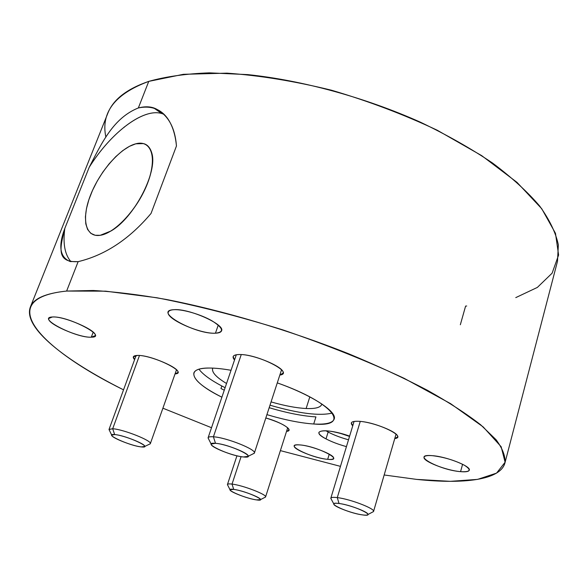 <?xml version="1.0" encoding="UTF-8"?>
<svg xmlns="http://www.w3.org/2000/svg" width="588" height="588" viewBox="0 0 588 588"><rect width="100%" height="100%" fill="white"/><g stroke="black" fill="none" stroke-linecap="round" stroke-linejoin="round"><path stroke-width="0.88" d="M504.916 463.043C505.636 456.486 502.696 448.717 496.096 439.743L480.705 424.823C466.754 413.952 449.011 402.449 427.476 390.314C403.949 378.01 377.687 365.832 348.699 353.785C289.12 330.125 222.462 310.376 165.941 299.402C138.672 294.647 114.447 291.677 93.272 290.494L66.628 291.06L78.145 261.653C105.112 255.177 129.411 239.103 151.042 213.444L176.451 146C174.239 122.186 162.825 102.834 138.349 107.949C113.425 117.975 101.967 142.524 89.192 167.315C110.72 132.888 142.98 107.832 161.759 113.528L163.736 114.212C145.368 106.141 111.499 131.572 89.192 167.315L64.827 228.387C58.102 246.232 59.866 257.272 70.112 261.506L78.145 261.653C105.112 255.177 129.411 239.103 151.042 213.444L176.451 146C175.084 127.897 168.425 115.601 156.474 109.111C151.579 106.502 145.537 106.119 138.349 107.949L148.757 81.379C165.831 76.572 186.028 73.728 209.365 72.853L247.746 74.61C302.482 80.343 365.346 97.549 420.464 122.208C447.196 135.042 471.209 148.639 492.509 163.016C511.869 177.532 527.598 191.879 539.681 206.05C549.582 219.875 555.807 232.811 558.35 244.865L557.505 261.278L504.916 463.043C500.285 480.065 464.013 484.336 416.679 479.404L384.162 474.979L416.679 479.404L450.29 481.337L477.588 479.382L496.573 473.112L505.099 462.241L501.152 446.726L483.174 426.903L450.562 403.633L404.213 378.356C367.191 361.069 326.722 344.906 282.791 329.868C238.515 316.16 196.576 305.466 156.981 297.771L105.583 291.163L66.628 291.06C-8.159 298.755 41.094 349.294 123.539 389.837C65.209 360.591 22.609 327.553 30.363 307.017L107.773 113.411C113.058 99.651 126.721 88.972 148.757 81.379L138.349 107.949C113.425 117.975 101.967 142.524 89.192 167.315L64.827 228.387C59.983 247.842 55.948 262.726 78.145 261.653L66.628 291.06C45.57 293.272 33.487 298.594 30.363 307.017M162.898 408.197L211.518 427.719L162.898 408.197M280.388 450.621L340.467 466.358L280.388 450.621M215.443 333.198C195.334 334.543 152.204 310.662 173.835 309.7C182.618 309.097 200.868 314.404 212.018 320.842C223.366 328.067 224.506 332.183 215.443 333.198L218.258 325.105L215.443 333.198C218.949 333.073 220.985 332.271 221.551 330.809C225.402 324.576 188.667 308.178 173.835 309.7C170.704 309.913 168.874 310.692 168.352 312.037C164.949 318.512 200.273 334.234 215.443 333.198M91.302 337.181C76.374 338.247 35.978 317.66 52.266 317.005C67.627 315.631 109.067 337.343 91.302 337.181L93.198 332.176L91.302 337.181L95.087 335.741C98.439 331.059 63.724 315.756 52.266 317.005L48.877 318.417C45.93 323.326 79.534 338.071 91.302 337.181M460.573 471.65C439.023 470.018 409.373 453.598 432.261 455.663C443.962 457.074 454.715 460.294 464.527 465.314C471.782 470.062 470.466 472.171 460.573 471.65L462.58 464.27L460.573 471.65C465.828 472.105 468.732 471.613 469.29 470.18C471.363 466.38 446.351 456.531 432.261 455.663C427.307 455.303 424.58 455.803 424.088 457.17C422.235 461.043 446.321 470.562 460.573 471.65M327.678 459.324C310.846 458.081 281.777 443.264 299.806 444.918C317.211 446.079 346.567 461.462 327.678 459.324L329.265 454.149L327.678 459.324C331.206 459.632 333.161 459.301 333.536 458.339C335.52 455.23 311.405 445.594 299.806 444.918C296.492 444.675 294.661 445.006 294.316 445.932C292.545 449.122 315.918 458.464 327.678 459.324M313.713 423.999C300.49 423.095 284.893 419.979 266.915 414.636C284.893 419.979 300.49 423.095 313.713 423.999L315.932 416.899C302.71 416.091 287.128 413.026 269.179 407.705C287.128 413.026 302.71 416.091 315.932 416.899L313.713 423.999C325.767 424.683 332.595 423.051 334.19 419.097C337.35 411.791 312.382 395.312 277.279 382.876C334.153 402.883 351.793 427.469 313.713 423.999M221.889 397.187C191.754 382.531 183.213 367.691 209.703 368.037C215.612 368.073 222.727 368.823 231.033 370.286C222.727 368.823 215.612 368.073 209.703 368.037C200.332 368.066 195.054 369.705 193.864 372.961C192.915 379.186 202.257 387.264 221.889 397.187M239.198 354.535C257.522 353.851 295.279 373.182 279.837 375.048L282.953 373.189C286.143 367.882 253.626 353.917 239.198 354.535C235.663 354.593 233.649 355.284 233.149 356.622L234.531 359.981C231.606 356.571 233.164 354.755 239.198 354.535M137.518 355.431C152.696 354.843 189.27 373.079 175.04 373.917L177.782 372.571C180.707 368.272 149.433 354.865 137.518 355.431L133.336 356.842L134.608 359.621C132.146 356.975 133.116 355.578 137.518 355.431M358.592 421.295C376.43 421.861 407.962 437.097 394.769 438.56L397.517 436.994C399.913 432.768 372.689 421.728 358.592 421.295C354.226 421.089 351.8 421.655 351.315 423L352.749 425.822C349.647 422.603 351.595 421.089 358.592 421.295M265.82 417.98C281.99 422.39 294.786 430.813 286.554 431.349L288.995 430.173C288.12 426.616 280.395 422.551 265.82 417.98M326.024 438.891C308.546 430.093 325.796 427.564 349.625 436.127C332.338 430.636 322.099 429.372 318.909 432.342C318.586 433.973 320.96 436.156 326.024 438.891L328.141 432.04C333.83 435.039 340.621 437.619 348.515 439.795C340.621 437.619 333.83 435.039 328.141 432.04L325.87 430.739L328.141 432.04L326.024 438.891C331.728 441.86 338.534 444.44 346.442 446.63C338.534 444.44 331.728 441.86 326.024 438.891M460.338 324.745L465.608 306.076L466.718 306.017M64.827 228.387C62.776 243.528 64.812 254.619 70.95 261.667C64.812 254.619 62.776 243.528 64.827 228.387M100.232 235.303C85.076 237.714 81.225 218.324 90.677 194.746C99.923 171.204 120.444 147.742 135.777 143.803C151.234 139.51 157.518 157.305 147.742 182.787C138.195 208.226 115.233 233.282 100.232 235.303L110.919 231.025C133.858 218.185 157.907 172.166 151.829 153.145C149.47 144.92 144.119 141.811 135.777 143.803C120.444 147.742 99.923 171.204 90.677 194.746C81.225 218.324 85.076 237.714 100.232 235.303L100.232 235.303C113.763 233.37 133.983 213.01 144.736 189.851C155.622 166.691 154.637 146.25 143.487 143.59L135.769 143.817L129.426 146.338L122.679 150.668L115.807 156.592L109.096 163.854L102.812 172.144L97.204 181.141L92.485 190.475L88.854 199.78L86.458 208.681L85.414 216.818L85.789 223.837L87.583 229.423L90.758 233.304L95.212 235.281L100.232 235.296C85.084 237.706 81.232 218.317 90.684 194.746C99.931 171.204 120.444 147.75 135.769 143.817C151.226 139.518 157.511 157.312 147.735 182.787C138.195 208.218 115.233 233.267 100.232 235.296L100.247 235.303M306.127 408.52C315.308 408.903 320.519 407.521 321.754 404.39L321.849 403.985C320.967 407.396 315.727 408.91 306.127 408.52C296.293 407.999 284.607 405.793 271.068 401.905C284.607 405.793 296.293 407.999 306.127 408.52L309.81 396.9L306.127 408.52M198.964 369.198C202.742 374.299 210.357 379.892 221.83 385.993L225.116 387.69L221.83 385.993C210.357 379.892 202.742 374.299 198.964 369.198M269.995 405.198C298.8 413.54 319.571 416.157 332.308 413.041C319.571 416.157 298.8 413.54 269.995 405.198M226.542 383.508C215.943 377.106 211.349 371.976 212.76 368.117L212.599 368.507C211.695 372.351 216.34 377.356 226.542 383.508M224.256 390.219L220.963 388.521L221.83 385.993L220.963 388.521L224.256 390.219M515.772 297.616L537.366 287.414L552.117 273.185L558.6 255.03L555.476 233.318L541.754 208.747L517.014 182.376L481.69 155.636L437.222 130.22C403.765 114.454 368.544 101.129 331.566 90.243C294.698 81.173 259.83 75.477 226.968 73.155L183.419 74.308L148.757 81.379C114.961 93.926 100.666 112.506 105.877 137.129M124.031 127.471L124.281 126.964M339.555 433.091L349.537 436.428L339.555 433.091M241.242 354.593L213.415 436.796C210.217 436.561 208.446 436.884 208.101 437.773L208.872 439.515L208.064 437.92C208.255 436.921 210.034 436.546 213.415 436.796L241.242 354.593M252.693 454.046L254.354 453.105C256.816 449.68 226.402 437.501 213.415 436.796C226.652 437.509 257.559 450.018 254.295 453.245L252.693 454.046M215.495 443.315L213.415 436.796L215.495 443.315C212.805 443.095 211.371 443.374 211.21 444.146C210.048 447.027 233.164 456.17 243.52 456.964L248.048 456.354C250.51 453.818 226.012 443.962 215.495 443.315C230.467 444.381 260.036 458.941 243.52 456.964C228.982 455.825 199.81 441.772 215.495 443.315L211.239 444.043C209.541 446.806 233.01 456.156 243.513 456.964C246.262 457.221 247.783 456.986 248.085 456.259C249.996 453.583 225.843 443.955 215.502 443.315C230.467 444.381 260.028 458.941 243.513 456.964C228.982 455.825 199.817 441.772 215.502 443.315M139.466 355.505L112.69 428.748L109.037 429.402L109.559 430.636L109.008 429.505L112.69 428.748L139.466 355.505M149.124 444.352L150.315 443.712C152.571 440.956 123.362 429.291 112.69 428.748C123.539 429.299 153.174 441.235 150.271 443.808L149.124 444.352M114.667 434.569L112.69 428.748L114.667 434.569L111.72 435.127C110.603 437.472 132.939 446.292 141.473 446.917L144.589 446.505C146.794 444.484 123.296 435.069 114.667 434.569C126.435 435.377 154.762 448.526 141.473 446.917C129.977 446.042 102.099 433.305 114.667 434.569L111.742 435.061C110.191 437.288 132.822 446.285 141.473 446.909L144.619 446.439C146.368 444.293 123.171 435.069 114.667 434.569C126.435 435.377 154.754 448.526 141.473 446.909C129.977 446.042 102.106 433.305 114.667 434.569M360.246 421.42L337.284 497.61C333.315 497.125 331.154 497.323 330.816 498.212L331.434 499.521L330.787 498.323C330.978 497.345 333.139 497.103 337.284 497.61L360.246 421.42M372.314 512.207L373.549 511.472C375.416 508.752 350.058 499.028 337.284 497.61C350.279 499.05 375.997 509.002 373.505 511.575L372.314 512.207M339.033 503.49L337.284 497.61L339.033 503.49C335.733 503.071 333.999 503.24 333.837 503.997C332.955 506.253 352.271 513.596 362.414 514.882C365.633 515.323 367.449 515.22 367.853 514.559C369.742 512.545 349.36 504.695 339.033 503.49C354.608 505.401 379.194 517.506 362.414 514.882C347.302 512.957 322.871 501.189 339.033 503.49C335.851 503.085 334.124 503.225 333.852 503.916C332.551 506.084 352.124 513.574 362.414 514.882C365.758 515.338 367.581 515.206 367.882 514.493C369.33 512.376 349.206 504.68 339.033 503.49C354.608 505.401 379.194 517.506 362.414 514.882C347.302 512.957 322.871 501.189 339.033 503.49M241.087 456.633L232.032 484.093C229.224 483.748 227.696 483.887 227.446 484.519L227.872 485.482L227.424 484.6C227.563 483.902 229.099 483.733 232.032 484.093L241.087 456.633M264.644 497.507L265.563 496.978C267.327 494.721 242.793 485.262 232.032 484.093C242.962 485.276 267.827 494.934 265.526 497.051L264.644 497.507M233.723 489.392L232.032 484.093L233.723 489.392L230.04 489.753C229.158 491.649 247.952 498.83 256.522 499.896L260.388 499.675C262.123 498.014 242.41 490.385 233.723 489.392C246.232 490.906 270.252 502.064 256.522 499.896C244.321 498.359 220.544 487.503 233.723 489.392L230.055 489.694C228.82 491.509 247.842 498.815 256.522 499.896L260.403 499.624C261.778 497.867 242.293 490.377 233.723 489.4L233.723 489.4C246.232 490.906 270.245 502.056 256.522 499.896C244.321 498.359 220.551 487.503 233.723 489.4M161.759 113.528L153.85 108.038M208.101 437.773L236.303 354.777M281.542 369.823L254.354 453.105M254.295 453.245L248.048 456.354M211.21 444.146L208.064 437.92M109.037 429.402L136.115 355.505M176.503 369.801L150.315 443.712M150.271 443.808L144.589 446.505M111.72 435.127L109.008 429.505M330.816 498.212L354.072 421.442M396.047 434.15L373.549 511.472M373.505 511.575L367.853 514.559M333.837 503.997L330.787 498.323M227.446 484.519L236.942 455.788M287.694 427.777L265.563 496.978M265.526 497.051L260.388 499.675M230.04 489.753L227.424 484.6"/></g></svg>
